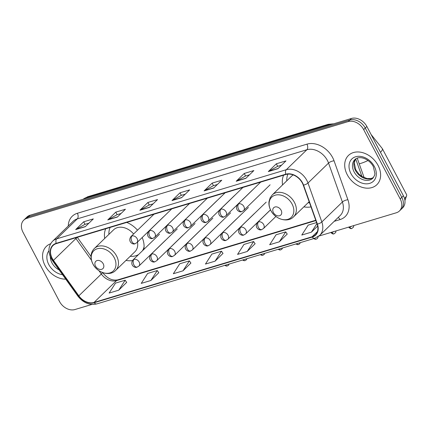 <?xml version="1.0" encoding="UTF-8"?>
<svg xmlns="http://www.w3.org/2000/svg" width="428" height="428" viewBox="0 0 428 428"><rect width="100%" height="100%" fill="white"/><g stroke="black" fill="none" stroke-linecap="round" stroke-linejoin="round"><path stroke-width="0.64" d="M303.864 206.847A22.507 16.938 -134.1 0 0 310.995 206.89M125.982 260.411A22.507 16.938 -134.1 0 0 132.471 260.566M143.808 249.46A22.507 16.938 -134.1 0 0 142.166 237.529M283.604 175.191A22.507 16.938 -134.1 0 0 282.566 184.907M137.516 230.2A22.507 16.938 -134.1 0 0 126.758 222.416M105.716 228.75A22.507 16.938 -134.1 0 0 104.683 238.466M318.978 236.058L396.333 212.769A12.744 9.587 -134.1 0 0 399.442 210.967L402.652 207.848A12.744 9.587 -134.1 0 0 403.411 195.805L366.866 126.495A12.744 9.587 -134.1 0 0 351.463 118.454L30.051 215.231A12.744 9.587 -134.1 0 0 26.948 217.033L25.338 218.59A12.744 9.587 -134.1 0 1 28.446 216.793A12.744 9.587 -134.1 0 0 25.338 218.59L23.733 220.153A12.744 9.587 -134.1 0 0 22.978 232.195L59.519 301.505A12.744 9.587 -134.1 0 0 74.921 309.546L91.929 304.426M399.442 210.967A12.744 9.587 -134.1 0 0 400.196 198.924L363.656 129.614A12.744 9.587 -134.1 0 0 348.253 121.573L349.858 120.011L28.446 216.793L349.858 120.011A12.744 9.587 -134.1 0 1 365.261 128.058A12.744 9.587 -134.1 0 0 349.858 120.011L351.463 118.454M400.196 198.924L401.801 197.367L365.261 128.058L401.801 197.367A12.744 9.587 -134.1 0 1 401.047 209.41A12.744 9.587 -134.1 0 0 401.801 197.367L403.411 195.805M45.101 265.686A20.389 15.338 -134.1 0 0 65.741 279.158A20.389 15.338 -134.1 0 1 45.101 265.686A20.389 15.338 -134.1 0 1 46.315 246.421A20.389 15.338 -134.1 0 0 45.101 265.686M347.247 174.71A20.389 15.338 -134.1 0 0 376.859 184.698A20.389 15.338 -134.1 0 0 378.074 165.427A20.389 15.338 -134.1 0 0 348.462 155.444A20.389 15.338 -134.1 0 0 347.247 174.71A20.389 15.338 -134.1 0 0 376.859 184.698A20.389 15.338 -134.1 0 0 378.074 165.427A20.389 15.338 -134.1 0 0 348.462 155.444A20.389 15.338 -134.1 0 0 347.247 174.71M52.221 258.384A13.589 10.224 45.9 0 1 53.029 245.538A13.589 10.224 45.9 0 1 56.341 243.618L285.925 174.49A13.589 10.224 45.9 0 1 303.265 185.142L317.111 224.09A13.589 10.224 45.9 0 1 315.388 234.865A13.589 10.224 45.9 0 1 312.076 236.786L94.042 302.435A13.589 10.224 45.9 0 1 78.838 295.834L53.447 260.363A13.589 10.224 45.9 0 1 52.221 258.384M51.965 258.464A13.931 10.481 -134.1 0 0 53.222 260.492L78.613 295.962A13.931 10.481 -134.1 0 0 94.197 302.724L312.231 237.075A13.931 10.481 -134.1 0 0 317.389 224.063L303.548 185.121A13.931 10.481 -134.1 0 0 285.77 174.201L56.191 243.329A13.931 10.481 -134.1 0 0 51.965 258.464M277.949 168.686L285.974 160.891L276.344 163.79L268.313 171.585L277.949 168.686M281.581 165.155L277.628 166.348L268.618 171.361A3.397 2.087 73.2 0 0 268.313 171.585M277.681 166.332L276.344 163.79M245.838 178.353L253.868 170.558L244.233 173.458L236.203 181.253L245.838 178.353M249.476 174.822L245.517 176.015L236.507 181.028A3.397 2.087 73.2 0 0 236.203 181.253M245.57 175.999L244.233 173.458M213.727 188.02L221.758 180.225L212.122 183.131L204.097 190.92L213.727 188.02M217.365 184.489L213.411 185.682L204.397 190.695A3.397 2.087 73.2 0 0 204.097 190.92M213.465 185.666L212.122 183.131M85.29 226.696L93.32 218.901L83.685 221.8L75.66 229.595L85.29 226.696M88.928 223.165L84.974 224.358L75.959 229.371A3.397 2.087 73.2 0 0 75.66 229.595M85.028 224.342L83.685 221.8M117.4 217.028L125.431 209.233L115.795 212.133L107.765 219.928L117.4 217.028M121.038 213.497L117.079 214.685L108.07 219.703A3.397 2.087 73.2 0 0 107.765 219.928M117.133 214.669L115.795 212.133M149.511 207.361L157.536 199.566L147.906 202.465L139.876 210.26L149.511 207.361M153.144 203.83L149.19 205.017L140.181 210.03A3.397 2.087 73.2 0 0 139.876 210.26M149.244 205.001L147.906 202.465M181.616 197.688L189.647 189.898L180.017 192.798L171.986 200.593L181.616 197.688M185.254 194.162L181.301 195.35L172.286 200.363A3.397 2.087 73.2 0 0 171.986 200.593M181.354 195.334L180.017 192.798M50.632 243.751A20.389 15.338 -134.1 0 0 46.315 246.421A20.389 15.338 -134.1 0 1 50.632 243.751M348.253 121.573L26.841 218.35A12.744 9.587 -134.1 0 0 23.733 220.153M279.302 241.825L285.711 231.874L276.076 234.774L269.667 244.725L279.302 241.825L287.22 234.068M316.57 222.581L308.187 225.107L301.777 235.058L311.413 232.158L317.662 226.091M182.975 270.833L189.379 260.877L179.749 263.776L173.34 273.733L182.975 270.833L190.893 263.07M150.865 280.5L157.274 270.544L147.639 273.444L141.235 283.4L150.865 280.5L158.783 272.738M118.754 290.168L125.163 280.212L115.528 283.111L109.124 293.068L118.754 290.168L126.672 282.405M247.191 251.493L253.601 241.542L243.965 244.441L237.561 254.393L247.191 251.493L255.109 243.735M215.086 261.16L221.49 251.209L211.86 254.109L205.451 264.065L215.086 261.16L223.004 253.403M221.49 251.209L223.031 253.446M189.379 260.877L190.925 263.113M157.274 270.544L158.815 272.78M125.163 280.212L126.704 282.453M253.601 241.542L255.142 243.778M285.711 231.874L287.252 234.111M311.413 232.158L316.929 223.587M103.212 263.782A5.099 3.836 -134.1 0 0 97.049 260.566A5.099 3.836 -134.1 0 0 95.508 266.104A5.099 3.836 -134.1 0 0 101.666 269.319A5.099 3.836 -134.1 0 0 103.212 263.782M133.606 233.998A15.29 11.503 -134.1 0 0 113.602 229.809L94.358 248.486C92.56 250.268 91.485 252.472 91.132 255.115C90.79 258.079 91.378 261.026 92.903 263.953C97.22 272.839 109.761 276.665 115.656 270.432A15.29 11.503 -134.1 0 0 116.566 255.981A15.29 11.503 -134.1 0 0 94.358 248.486M110.162 227.412A20.175 15.178 -134.1 0 0 108.905 234.367M143.23 250.022A20.175 15.178 -134.1 0 0 143.92 248.775M130.203 256.313A20.175 15.178 -134.1 0 0 138.544 254.569M142.428 250.803A20.175 15.178 -134.1 0 0 144.081 246.731M115.656 270.432L134.9 251.75A15.29 11.503 -134.1 0 0 137.49 242.061M404.503 198.485A15.927 3.809 -27.8 0 0 406.6 195.698A15.927 3.809 -27.8 0 0 406.595 194.638L382.365 148.677A15.927 3.809 152.2 0 1 380.481 152.315M281.1 210.223A5.099 3.836 -134.1 0 0 274.937 207.002A5.099 3.836 -134.1 0 0 273.39 212.539A5.099 3.836 -134.1 0 0 279.554 215.76A5.099 3.836 -134.1 0 0 281.1 210.223M293.228 174.934A15.29 11.503 -134.1 0 0 291.484 176.25L272.245 194.927L270.132 197.816L269.014 201.556C268.672 204.52 269.266 207.468 270.79 210.394C275.108 219.28 287.643 223.1 293.544 216.868A15.29 11.503 -134.1 0 0 294.453 202.417A15.29 11.503 -134.1 0 0 272.245 194.927M287.926 174.121A20.175 15.178 -134.1 0 0 286.787 180.809M308.09 202.749A20.175 15.178 -134.1 0 0 309.546 202.808M330.807 124.676A16.986 12.781 -134.1 0 0 326.751 125.169L86.574 197.485A16.986 12.781 -134.1 0 0 83.182 199.234M85.493 198.539L86.574 197.485A8.496 5.211 -106.8 0 1 87.975 196.65L328.153 124.329A8.496 5.211 -106.8 0 0 326.751 125.169L325.671 126.223M30.051 215.231L26.841 218.35M366.866 126.495L363.656 129.614M361.944 176.496L355.695 158.922M68.277 226.005A21.234 15.98 45.9 0 1 77.372 213.278L306.951 144.15A4.248 2.605 -106.8 0 1 306.871 149.746L77.286 218.874A16.986 12.781 -134.1 0 0 73.145 221.276L52.59 241.232A16.986 12.781 45.9 0 1 56.731 238.829A4.248 2.605 73.2 0 0 56.191 243.329M306.951 144.15A21.234 15.98 45.9 0 1 332.626 157.558A21.234 15.98 45.9 0 1 334.049 160.8L347.894 199.742A21.234 15.98 45.9 0 1 340.03 219.575L334.209 221.329M327.404 160.473A16.986 12.781 -134.1 0 0 306.871 149.746L286.311 169.702A16.986 12.781 45.9 0 1 307.989 183.018L321.835 221.966A16.986 12.781 45.9 0 1 319.684 235.432L340.239 215.477A16.986 12.781 -134.1 0 0 342.389 202.011L328.544 163.063A16.986 12.781 -134.1 0 0 327.404 160.473M52.59 241.232C48.343 245.929 47.829 251.621 51.034 258.303L52.489 260.652A4.248 0.546 -35.6 0 0 53.222 260.492M52.489 260.652L77.88 296.117C83.235 302.874 89.543 305.469 96.814 303.901A4.248 2.605 -106.8 0 1 94.197 302.724M312.231 237.075A4.248 2.605 73.2 0 0 314.842 238.252L319.684 235.432M317.389 224.063A4.248 1.455 -19.6 0 0 321.835 221.966L342.389 202.011A4.248 1.455 160.4 0 1 347.894 199.742M77.88 296.117A4.248 0.546 -35.6 0 0 78.613 295.962M303.548 185.121A4.248 1.455 -19.6 0 0 307.989 183.018L328.544 163.063A4.248 1.455 160.4 0 1 334.049 160.8M285.77 174.201A4.248 2.605 -106.8 0 1 286.311 169.702L56.731 238.829L77.286 218.874A4.248 2.605 -106.8 0 0 77.372 213.278M338.083 217.568A4.248 2.605 -106.8 0 1 340.03 219.575M312.076 236.786L317.405 231.607M75.467 237.861A13.589 10.224 -134.1 0 0 75.927 238.54L91.474 260.256M53.447 260.363L75.927 238.54A7.645 0.984 144.4 0 0 76.922 237.422M78.838 295.834L101.324 274.011A13.589 10.224 -134.1 0 0 116.528 280.608L315.864 220.586M98.927 270.662L101.324 274.011A7.645 0.984 144.4 0 0 102.474 272.518M94.042 302.435L116.528 280.608A7.645 4.692 -106.8 0 1 117.786 279.853L315.746 220.249M181.82 197.495L172.286 200.363M149.709 207.163L140.181 210.03M117.604 216.83L108.07 219.703M85.493 226.498L75.959 229.371M213.93 187.828L204.397 190.695M246.041 178.16L236.507 181.028M278.147 168.488L268.618 171.361M50.311 256.768A12.947 9.742 -134.1 0 0 51.932 262.824A12.947 9.742 -134.1 0 0 59.123 269.918M48.958 250.776A15.494 11.658 -134.1 0 0 48.797 264.574A15.494 11.658 -134.1 0 0 62.542 274.696M114.206 257.64A14.044 10.566 -134.1 0 0 97.226 248.775A14.044 10.566 -134.1 0 0 92.972 264.033A14.044 10.566 -134.1 0 0 109.948 272.904A14.044 10.566 -134.1 0 0 114.206 257.64M368.021 160.5A15.927 3.809 152.2 0 1 360.745 163.41A15.927 3.809 152.2 0 1 359.231 163.822M292.094 204.081A14.044 10.566 -134.1 0 0 275.113 195.211A14.044 10.566 -134.1 0 0 270.854 210.474A14.044 10.566 -134.1 0 0 287.835 219.339A14.044 10.566 -134.1 0 0 292.094 204.081M355.572 159.007A12.947 9.742 -134.1 0 0 355.486 170.483A12.947 9.742 -134.1 0 0 373.505 177.486M354.079 171.847A12.947 9.742 -134.1 0 0 372.884 178.187L374.596 175.325L374.928 173.645L373.323 166.562C369.278 158.836 359.236 155.07 354.849 159.612A12.947 9.742 -134.1 0 0 354.079 171.847M374.377 166.546A15.494 11.658 -134.1 0 0 355.647 156.76A15.494 11.658 -134.1 0 0 350.949 173.597A15.494 11.658 -134.1 0 0 369.68 183.377A15.494 11.658 -134.1 0 0 374.377 166.546M131.984 235.972A4.248 3.194 -134.1 0 0 130.952 236.572C127.335 241.686 133.097 245.126 135.136 243.687A4.248 2.605 -106.8 0 1 131.904 241.569A4.248 2.605 73.2 0 1 131.984 235.972A4.248 3.194 -134.1 0 1 137.121 238.653A4.248 3.194 -134.1 0 1 136.869 242.671L135.136 243.687M149.773 230.617A4.248 3.194 -134.1 0 0 148.741 231.216C145.124 236.331 150.886 239.771 152.924 238.332A4.248 2.605 -106.8 0 1 149.693 236.213A4.248 2.605 73.2 0 1 149.773 230.617A4.248 3.194 -134.1 0 1 154.909 233.297A4.248 3.194 -134.1 0 1 154.658 237.31L152.924 238.332M167.562 225.262A4.248 3.194 -134.1 0 0 166.529 225.861C162.913 230.976 168.675 234.416 170.713 232.976A4.248 2.605 -106.8 0 1 167.476 230.858A4.248 2.605 73.2 0 1 167.562 225.262A4.248 3.194 -134.1 0 1 172.698 227.942A4.248 3.194 -134.1 0 1 172.447 231.955L170.713 232.976M185.351 219.906A4.248 3.194 -134.1 0 0 184.318 220.506C180.702 225.62 186.464 229.06 188.502 227.621A4.248 2.605 -106.8 0 1 185.265 225.503A4.248 2.605 73.2 0 1 185.351 219.906A4.248 3.194 -134.1 0 1 190.487 222.587A4.248 3.194 -134.1 0 1 190.235 226.599L188.502 227.621M203.139 214.546A4.248 3.194 -134.1 0 0 202.107 215.15C198.485 220.26 204.252 223.7 206.285 222.26A4.248 2.605 -106.8 0 1 203.054 220.147A4.248 2.605 73.2 0 1 203.139 214.546A4.248 3.194 -134.1 0 1 208.276 217.231A4.248 3.194 -134.1 0 1 208.024 221.244L206.285 222.26M220.928 209.19A4.248 3.194 -134.1 0 0 219.896 209.795C216.274 214.904 222.041 218.344 224.074 216.905A4.248 2.605 -106.8 0 1 220.843 214.786A4.248 2.605 73.2 0 1 220.928 209.19A4.248 3.194 -134.1 0 1 226.064 211.871A4.248 3.194 -134.1 0 1 225.813 215.889L224.074 216.905M238.717 203.835A4.248 3.194 -134.1 0 0 237.684 204.434C234.062 209.549 239.83 212.989 241.863 211.55A4.248 2.605 -106.8 0 1 238.631 209.431A4.248 2.605 73.2 0 1 238.717 203.835A4.248 3.194 -134.1 0 1 243.853 206.515A4.248 3.194 -134.1 0 1 243.596 210.533L241.863 211.55M224.711 265.392L226.375 266.072L227.327 265.959A2.761 1.696 -106.8 0 1 225.577 265.13M134.018 259.373A4.248 3.194 -134.1 0 0 132.98 259.973C129.363 265.087 135.13 268.522 137.163 267.083A4.248 2.605 -106.8 0 1 133.932 264.969A4.248 2.605 73.2 0 1 134.018 259.373A4.248 3.194 -134.1 0 1 139.148 262.054A4.248 3.194 -134.1 0 1 138.897 266.066L137.163 267.083M242.499 260.031L244.163 260.716L245.116 260.604A2.761 1.696 -106.8 0 1 243.366 259.775M151.806 254.013A4.248 3.194 -134.1 0 0 150.768 254.617C147.152 259.726 152.919 263.166 154.952 261.727A4.248 2.605 -106.8 0 1 151.721 259.609A4.248 2.605 73.2 0 1 151.806 254.013A4.248 3.194 -134.1 0 1 156.937 256.693A4.248 3.194 -134.1 0 1 156.685 260.711L154.952 261.727M260.288 254.676L261.952 255.361L262.904 255.249A2.761 1.696 -106.8 0 1 261.15 254.419M169.595 248.657A4.248 3.194 -134.1 0 0 168.557 249.256C164.941 254.371 170.708 257.811 172.741 256.372A4.248 2.605 -106.8 0 1 169.509 254.253A4.248 2.605 73.2 0 1 169.595 248.657A4.248 3.194 -134.1 0 1 174.726 251.338A4.248 3.194 -134.1 0 1 174.474 255.356L172.741 256.372M278.072 249.321L279.741 250.006L280.693 249.893A2.761 1.696 -106.8 0 1 278.938 249.059M187.384 243.302A4.248 3.194 -134.1 0 0 186.346 243.901C182.729 249.016 188.497 252.456 190.53 251.017A4.248 2.605 -106.8 0 1 187.298 248.898A4.248 2.605 73.2 0 1 187.384 243.302A4.248 3.194 -134.1 0 1 192.514 245.982A4.248 3.194 -134.1 0 1 192.263 250L190.53 251.017M295.86 243.965L297.53 244.65L298.482 244.532A2.761 1.696 -106.8 0 1 296.727 243.703M205.173 237.947A4.248 3.194 -134.1 0 0 204.135 238.546C200.518 243.66 206.285 247.1 208.318 245.661A4.248 2.605 -106.8 0 1 205.087 243.543A4.248 2.605 73.2 0 1 205.173 237.947A4.248 3.194 -134.1 0 1 210.303 240.627A4.248 3.194 -134.1 0 1 210.052 244.639L208.318 245.661M313.649 238.61L315.318 239.289L316.271 239.177A2.761 1.696 -106.8 0 1 314.516 238.348M222.961 232.591A4.248 3.194 -134.1 0 0 221.923 233.19C218.307 238.305 224.074 241.745 226.107 240.306A4.248 2.605 -106.8 0 1 222.876 238.187A4.248 2.605 73.2 0 1 222.961 232.591A4.248 3.194 -134.1 0 1 228.092 235.272A4.248 3.194 -134.1 0 1 227.84 239.284L226.107 240.306M330.817 232.468C333.476 235.052 333.947 233.528 334.059 233.822A2.761 1.696 -106.8 0 1 331.957 232.447A2.761 0.658 152.2 0 1 330.833 232.49M240.745 227.236A4.248 3.194 -134.1 0 0 239.712 227.835C236.096 232.95 241.863 236.39 243.896 234.951A4.248 2.605 -106.8 0 1 240.664 232.832A4.248 2.605 73.2 0 1 240.745 227.236A4.248 3.194 -134.1 0 1 245.881 229.916A4.248 3.194 -134.1 0 1 245.629 233.929L243.896 234.951M333.958 231.548A2.761 0.658 152.2 0 1 331.957 232.447M348.606 227.113C351.265 229.692 351.736 228.172 351.848 228.466A2.761 1.696 -106.8 0 1 349.746 227.091A2.761 0.658 152.2 0 1 348.622 227.134M258.533 221.875A4.248 3.194 -134.1 0 0 257.501 222.48C253.884 227.589 259.646 231.029 261.685 229.59A4.248 2.605 -106.8 0 1 258.453 227.477A4.248 2.605 73.2 0 1 258.533 221.875A4.248 3.194 -134.1 0 1 263.669 224.561A4.248 3.194 -134.1 0 1 263.418 228.573L261.685 229.59M351.746 226.193A2.761 0.658 152.2 0 1 349.746 227.091M83.15 199.245L87.975 196.65M357.22 158.157L364.153 177.674M333.77 123.783L328.153 124.329M96.814 303.901L314.842 238.252M102.447 272.411C106.609 277.398 111.002 280.998 117.786 279.853M77.313 237.305L91.03 256.468M404.931 200.566L406.6 195.698M309.155 201.711L293.544 216.868M371.076 134.483L382.365 148.677M355.604 158.986L354.213 162.758L355.812 169.873L358.889 174.041L361.928 176.486L367.122 178.578L371.365 178.46L373.532 177.454M153.978 214.219L130.952 236.572M163.362 216.948L136.869 242.671M171.767 208.864L148.741 231.216M181.151 211.593L154.658 237.31M189.556 203.509L166.529 225.861M198.94 206.232L172.447 231.955M207.345 198.153L184.318 220.506M216.729 200.876L190.235 226.599M225.133 192.798L202.107 215.15M234.517 195.521L208.024 221.244M242.922 187.437L219.896 209.795M252.306 190.166L225.813 215.889M260.711 182.082L237.684 204.434M270.095 184.81L243.596 210.533M159.478 234.25L132.98 259.973M229.194 264.039L228.568 265.178L227.327 265.959M165.395 240.343L138.897 266.066M177.267 228.894L150.768 254.617M246.983 258.683L246.357 259.823L245.116 260.604M183.184 234.988L156.685 260.711M195.056 223.539L168.557 249.256M264.772 253.328L264.146 254.467L262.904 255.249M200.973 229.633L174.474 255.356M212.844 218.184L186.346 243.901M282.56 247.973L281.934 249.112L280.693 249.893M218.762 224.277L192.263 250M230.633 212.823L204.135 238.546M300.349 242.617L299.718 243.757L298.482 244.532M236.55 218.922L210.052 244.639M248.422 207.468L221.923 233.19M318.234 236.625L317.506 238.401L316.271 239.177M254.339 213.561L227.84 239.284M266.211 202.112L239.712 227.835M336.012 230.933L335.696 232.479L334.059 233.822M270.491 209.795L245.629 233.929M270.512 209.848L257.501 222.48M353.801 225.577L353.485 227.124L351.848 228.466M275.91 216.45L263.418 228.573"/></g></svg>

